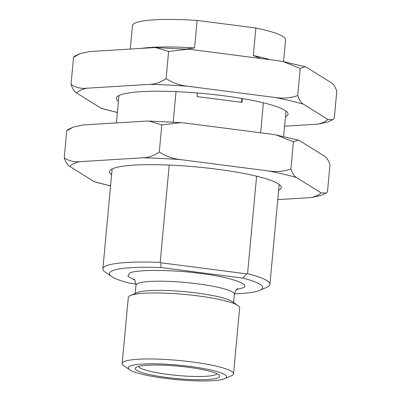 <?xml version="1.0" encoding="UTF-8"?>
<svg xmlns="http://www.w3.org/2000/svg" width="401" height="401" viewBox="0 0 401 401"><rect width="100%" height="100%" fill="white"/><g stroke="black" fill="none" stroke-linecap="round" stroke-linejoin="round"><path stroke-width="0.6" d="M263.417 102.786L260.635 132.791M256.605 176.214L247.562 273.693A83.879 12.391 5.3 0 1 269.918 284.364A83.879 12.391 5.3 0 1 266.78 287.291L259.713 290.374A76.892 11.358 5.3 0 1 234.425 293.818M269.918 59.679A76.892 11.358 -174.7 0 0 253.322 55.538L260.805 58.506M247.562 273.693L246.7 273.848L160.996 262.795L160.179 262.424L169.212 165.072M259.713 290.374A76.892 11.358 5.3 0 0 242.886 278.109L246.7 273.848M197.367 92.992L197.036 96.576L241.983 102.375L242.339 98.536M185.838 49.082L194.555 47.96L197.112 20.426L255.873 28L253.322 55.538M173.197 122.14L176.024 91.644M283.552 61.674L285.577 39.869A76.892 11.358 -174.7 0 0 255.873 28M197.112 20.426A76.892 11.358 -174.7 0 0 132.45 25.669L130.285 49.052M136.004 283.948L129.167 283.066A76.892 11.358 -174.7 0 1 111.799 276.655L105.418 272.319A83.879 12.391 5.3 0 1 102.872 268.865A83.879 12.391 5.3 0 1 160.179 262.424M141.603 48.361A76.892 11.358 5.3 0 1 194.555 47.96M134.686 280.098L127.904 276.264L129.388 273.287C134.17 269.437 173.042 269.537 200.56 273.472C229.327 276.795 252.324 284.67 242.66 287.893L236.58 289.552M242.886 278.109L160.891 267.537A76.892 11.358 -174.7 0 0 111.799 276.655M241.908 98.461L241.547 102.32M160.996 262.795L160.891 267.537M129.824 369.847L123.869 365.802A55.919 8.261 5.3 0 1 122.175 363.501L128.295 297.492A55.919 8.261 5.3 0 1 130.039 295.702A55.919 8.261 5.3 0 1 130.39 295.537L136.987 292.66A49.398 7.293 5.3 0 1 196.55 292.961A49.398 7.293 5.3 0 1 232.009 301.477L237.963 305.517A55.919 8.261 5.3 0 1 239.658 307.823L233.537 373.832A55.919 8.261 5.3 0 1 231.793 375.622A55.919 8.261 5.3 0 1 231.442 375.782L224.846 378.659A49.398 7.293 5.3 0 1 165.282 378.359A49.398 7.293 5.3 0 1 129.824 369.847A49.398 7.293 5.3 0 1 129.864 366.228A49.398 7.293 5.3 0 1 189.738 366.389A49.398 7.293 5.3 0 1 225.156 378.519A49.398 7.293 5.3 0 1 224.846 378.659M130.39 295.537A55.919 8.261 5.3 0 1 197.823 295.878A55.919 8.261 5.3 0 1 237.963 305.517M122.175 363.501A55.919 8.261 5.3 0 1 123.914 361.707A55.919 8.261 5.3 0 1 191.698 361.887A55.919 8.261 5.3 0 1 233.537 373.832M136.606 367.1A42.406 6.266 -174.7 0 0 135.844 367.572A42.406 6.266 -174.7 0 0 168.816 377.742A42.406 6.266 -174.7 0 0 218.415 377.647A42.406 6.266 -174.7 0 0 219.347 375.316A42.406 6.266 -174.7 0 0 188.009 367.236A42.406 6.266 -174.7 0 0 136.606 367.1M138.41 366.449A39.609 5.85 -174.7 0 0 167.959 374.424A39.609 5.85 -174.7 0 0 215.974 374.549A39.609 5.85 -174.7 0 0 217.031 373.742M118.41 101.378A86.21 12.732 5.3 0 1 117.498 96.43A86.21 12.732 5.3 0 1 223.547 95.749A86.21 12.732 5.3 0 1 287.256 112.18A86.21 12.732 5.3 0 1 285.452 116.871M117.388 112.405A126.656 18.707 5.3 0 1 101.057 108.24L76.656 93.017A126.656 18.707 5.3 0 1 86.38 88.255L149.849 84.355A126.656 18.707 5.3 0 1 187.523 86.21L275.397 97.538A126.656 18.707 5.3 0 1 303.346 104.15L327.752 119.378A126.656 18.707 5.3 0 1 318.028 124.14L284.59 126.195M80.12 53.614L75.047 55.965L73.538 57.313L80.12 53.614L89.784 51.539L153.252 47.644L155.864 47.634L168.605 51.478L187.693 49.208L190.931 49.493L278.8 60.827L283.181 61.599L300.234 68.451L305.086 66.746L306.755 67.438L331.156 82.666C333.311 83.814 335.186 86.681 336.79 91.258L334.274 118.365L332.765 119.714L327.692 122.064L318.028 124.14M300.234 68.451L297.717 95.558C299.316 100.13 301.191 102.992 303.346 104.15M327.752 119.378L332.765 119.714M275.397 97.538C283.071 98.711 290.509 98.05 297.717 95.558M168.605 51.478L166.094 78.586C172.676 82.857 179.818 85.398 187.523 86.21M73.538 57.313L71.022 84.421C75.679 87.493 80.796 88.771 86.38 88.255M149.849 84.355C155.382 84.2 160.796 82.275 166.094 78.586M117.373 112.531L101.057 108.24M76.656 93.017C74.501 91.864 72.626 89.002 71.022 84.421M111.598 174.806A86.21 12.732 5.3 0 1 110.686 169.859A86.21 12.732 5.3 0 1 216.735 169.177A86.21 12.732 5.3 0 1 280.449 185.608A86.21 12.732 5.3 0 1 278.64 190.3M110.576 185.833A126.656 18.707 5.3 0 1 94.245 181.673L69.844 166.445A126.656 18.707 5.3 0 1 79.568 161.683L143.037 157.783A126.656 18.707 5.3 0 1 180.711 159.638L268.585 170.966A126.656 18.707 5.3 0 1 296.534 177.578L320.94 192.806A126.656 18.707 5.3 0 1 311.216 197.568L277.778 199.623M73.308 127.042L68.235 129.393L66.726 130.741L73.308 127.042L82.972 124.967L146.44 121.072L149.052 121.062L161.793 124.906L180.881 122.636L184.119 122.922L271.988 134.255L276.369 135.027L293.422 141.879L298.274 140.175L299.943 140.866L324.344 156.094C326.499 157.242 328.374 160.109 329.978 164.686L327.462 191.793L325.953 193.142L320.88 195.493L311.216 197.568M293.422 141.879L290.905 168.986C292.504 173.558 294.379 176.42 296.534 177.578M320.94 192.806L325.953 193.142M268.585 170.966C276.259 172.139 283.702 171.478 290.905 168.986M161.793 124.906L159.282 152.014C165.864 156.285 173.006 158.826 180.711 159.638M66.726 130.741L64.21 157.849C68.867 160.921 73.984 162.199 79.568 161.683M143.037 157.783C148.57 157.628 153.984 155.703 159.282 152.014M110.561 185.959L94.245 181.673M69.844 166.445C67.689 165.292 65.814 162.43 64.21 157.849M237.723 288.695L237.723 288.695C236.63 288.72 235.512 290.595 234.359 294.329A49.398 7.293 -174.7 0 0 197.402 283.783A49.398 7.293 -174.7 0 0 137.528 283.622A49.398 7.293 -174.7 0 0 135.989 285.206L135.227 293.427M285.998 111.017L283.627 136.576M279.186 184.445L269.918 284.364M118.952 95.523L116.41 122.917M112.14 168.951L102.872 268.865M133.718 279.046C134.771 279.261 135.528 281.317 135.989 285.206M234.359 294.329L233.598 302.555M155.864 47.639L187.693 49.208M283.702 61.709L304.915 66.706M149.052 121.067L180.881 122.636M276.89 135.137L298.103 140.134"/></g></svg>

